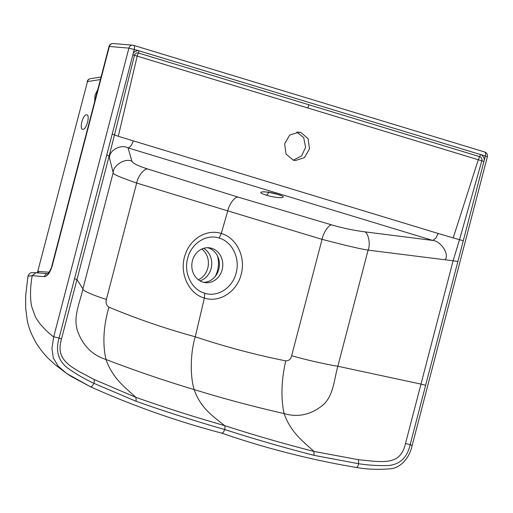 <?xml version="1.0" encoding="UTF-8"?>
<svg xmlns="http://www.w3.org/2000/svg" width="513" height="513" viewBox="0 0 513 513"><rect width="100%" height="100%" fill="white"/><g stroke="black" fill="none" stroke-linecap="round" stroke-linejoin="round"><path stroke-width="0.77" d="M36.025 272.717L32.178 275.635L27.965 276.244C30.203 271.486 31.267 272.884 36.025 272.717M47.703 273.743A3.982 3.636 94.8 0 0 44.407 276.674L32.178 275.635C30.177 287.517 29.972 297.7 31.582 306.19L35.211 316.45C38.821 323.293 44.977 330.128 53.666 336.958L51.922 348.558L53.32 357.952L58.104 366.083L66.6 373.445L55.128 364.692L49.235 359.292C45.651 356.073 41.476 350.937 36.712 343.883C31.53 335.047 28.343 326.999 27.151 319.734L25.65 307.774L25.701 295.283L27.959 276.244M48.235 273.743L47.574 273.82C47.991 274.359 51.775 267.972 51.941 265.587L52.3 265.554C50.184 272.518 47.562 276.225 44.413 276.674M285.728 360.87C288.845 360.902 290.813 359.177 291.64 355.695C304.748 359.549 325.588 364.301 337.644 366.224L337.843 366.256C333.963 379.941 333.501 396.947 321.798 405.956C310.076 414.985 297.502 417.524 284.074 413.568C280.791 397.889 281.342 380.325 285.728 360.87C254.858 354.656 224.707 346.634 195.273 336.791C165.616 328.686 136.83 318.804 108.91 307.159C106.351 305.466 105.511 302.888 106.403 299.432C92.096 294.956 81.779 290.236 82.946 288.851L76.956 279.598L74.545 278.655L134.278 49.363A3.982 1.853 106.9 0 0 133.56 45.343A3.982 1.853 106.9 0 0 133.406 45.311A3.982 3.636 94.8 0 0 132.739 45.182A3.982 3.636 94.8 0 0 128.904 48.119L109.365 46.478A3.982 3.636 -85.2 0 1 113.193 43.541A3.982 3.982 0 0 0 109.006 46.51L109.365 46.478L52.3 265.554M453.165 238.019L478.244 159.87L479.668 156.651L481.117 157.446L482.028 159.594L481.803 160.87L459.507 239.706L438.064 233.434L435.96 238.038L432.754 240.443C439.59 240.661 449.677 252.96 445.258 259.796L453.107 260.771L459.507 239.706L463.29 240.706L484.272 160.082L483.977 157.671L481.688 154.907L480.559 154.56L479.668 156.651L138.324 52.961L136.708 52.833L134.9 54.154L134.47 55.359L114.482 134.9L118.285 136.298L137.176 56.263L139.061 50.825L137.933 50.486L134.643 51.563L133.233 53.448M484.496 151.957A3.982 1.853 106.9 0 1 484.65 151.989A3.982 1.853 106.9 0 1 485.362 156.01L481.688 154.907M118.285 136.298L133.386 140.883L131.27 145.487L128.955 147.673L128.07 147.891L131.873 161.178C132.745 163.288 138.106 165.923 147.956 169.078C144.48 167.937 137.875 176.081 136.663 183.045L227.772 210.888L221.27 233.486C207.284 228.862 190.862 238.212 185.52 253.832C178.55 271.512 188.002 293.66 204.386 298.04C219.41 303.087 237.044 291.743 241.168 274.378C246.067 257.25 236.538 237.647 221.27 233.486L219.122 238.058C232.293 241.636 240.437 258.674 236.018 273.384C232.344 288.037 217.403 297.495 204.681 293.231C191.766 289.704 183.609 273.23 187.578 258.667C190.951 243.637 206.155 233.697 219.122 238.058M300.907 132.54L308.089 138.638L309.493 148.898L304.44 157.619L295.244 160.575L293.231 160.165L286.042 154.073L284.644 143.813L289.691 135.086L298.893 132.13L300.907 132.54L296.828 132.085M296.815 132.091L303.702 137.664L305.575 147.327L301.625 155.914L293.212 160.159M38.045 272.89A3.982 3.674 94.1 0 0 38.725 271.46L49.075 272.204M37.462 272.839A3.982 3.629 80.9 0 0 38.026 271.492L38.725 271.46M94.681 101.491L94.969 95.386L97.816 89.467M82.811 129.321C78.951 129.449 82.939 114.13 86.594 114.797C90.461 114.668 86.466 129.988 82.811 129.321L82.567 129.276M100.394 79.56L87.499 81.567L37.603 271.941L87.499 81.567A3.982 3.629 -98.9 0 1 90.423 78.675L101.061 77.021M201.833 249.01A17.525 15.461 -83.6 0 1 208.291 265.324A17.525 15.461 -83.6 0 1 198.39 279.803M211.702 248.298A17.525 15.461 -83.6 0 1 222.456 268.337A17.525 15.461 -83.6 0 1 205.347 282.631A17.525 15.461 -83.6 0 1 202.891 282.124A17.525 15.461 96.4 0 1 192.138 262.085A17.525 15.461 96.4 0 1 209.246 247.792A17.525 15.461 96.4 0 1 211.702 248.298M207.547 247.708A17.525 15.461 96.4 0 1 208.329 247.92A17.525 15.461 -83.6 0 1 219.237 267.01A17.525 15.461 -83.6 0 1 203.674 282.336M203.61 248.337A17.525 15.461 -83.6 0 1 211.645 265.696A17.525 15.461 -83.6 0 1 199.974 280.855M217.506 255.993A25.111 22.149 -83.6 0 1 215.216 276.456M268.652 191.759C268.184 193.728 267.427 194.863 266.388 195.164C253.39 191.362 265.522 190.509 277.713 194.356L277.45 194.331C268.844 192.266 263.971 191.471 262.823 191.933L263.214 191.766M266.388 195.164C278.604 199.025 290.698 198.153 277.713 194.356M204.681 293.231L204.386 298.04L195.273 336.791C189.893 354.329 190.381 378.075 194.203 389.591C164.449 380.684 135.041 370.642 105.973 359.466C92.616 355.285 83.26 346.089 77.905 331.873C72.468 317.65 79.919 302.773 82.926 288.825L113.181 172.695L109.442 157.792C109.352 149.584 121.754 144.115 128.07 147.891L432.754 240.443L364.249 231.767C353.528 230.356 342.812 228.105 332.084 225.015C329.179 224.04 323.35 232.421 322.055 239.359L227.772 210.888C229.125 204.039 235.166 196.158 238.314 197.165L147.956 169.078M106.403 299.432L136.663 183.045C122.896 178.184 111.988 174.144 113.181 172.695C113.04 165.237 125.275 157.863 131.873 161.178M291.64 355.695L322.055 239.359C334.906 242.585 355.618 248.151 368.09 250.126C371.066 243.611 367.686 231.498 364.249 231.767M405.507 443.488L410.156 444.694C407.258 457.41 400.102 464.342 388.694 465.477C378.607 465.855 368.571 465.265 358.6 463.72L358.497 459.706L371.38 461.027C390.566 462.803 401.544 460.95 405.507 443.488L420.987 384.102L337.843 366.256L368.09 250.126L445.258 259.796M109.442 157.792L109.083 156.266L114.482 134.9L112.212 134.066M74.545 278.655L59.078 338.048C55.41 350.533 58.174 360.472 67.357 367.866C75.789 373.868 84.632 379.017 93.892 383.314L135.945 401.249C165.244 411.561 194.825 420.981 224.681 429.509C225.143 427.521 225.098 426.22 224.553 425.598C254.313 435.191 284.106 443.803 313.918 451.427C303.337 441.507 290.961 432.882 284.074 413.568C253.839 406.726 223.88 398.736 194.203 389.591C200.724 408.592 213.318 416.3 224.553 425.598C194.523 417.031 164.942 407.604 135.817 397.325C125.236 387.405 112.86 378.786 105.973 359.466C102.453 343.716 103.434 326.281 108.91 307.159M358.497 459.706L313.918 451.427L314.046 455.352C284.067 447.657 254.281 439.045 224.681 429.509C223.828 432.113 222.764 433.293 221.494 433.043L221.661 433.107C176.786 421.301 132.982 405.828 90.262 386.674L66.6 373.445M355.868 467.337C357.163 467.689 358.074 466.484 358.6 463.72L314.046 455.352M425.636 385.301L457.885 261.463L453.107 260.771L420.987 384.102L425.636 385.301L410.156 444.694M457.885 261.463L463.29 240.706M484.272 160.082L485.349 156.01L487.35 156.805A3.982 3.982 0 0 0 484.65 151.989L133.56 45.343A3.982 3.982 0 0 0 132.739 45.182L113.193 43.541M137.933 50.486L128.904 48.119L53.666 336.958M483.939 161.467L132.848 54.82M106.807 154.817L109.083 156.266L61.496 338.99C56.449 356.118 64.914 363.877 82.157 373.175L94.354 379.582L135.817 397.325L136.182 400.069M61.496 338.99L59.078 338.048M480.559 154.56L139.061 50.825M307.71 108.07L308.999 104.806M438.064 233.434L133.386 140.883M332.084 225.015L238.314 197.165M412.144 445.502L410.163 444.694M53.711 336.797L59.072 338.048M90.192 386.635C91.436 386.969 92.667 385.866 93.892 383.314C94.463 381.409 94.43 380.075 93.789 379.299M136.189 400.069L135.945 401.249M109.006 46.51L51.941 265.587M37.603 271.941L37.237 272.82M90.423 78.675A3.982 3.982 0 0 0 87.178 81.605M277.45 194.331L281.342 195.665M412.157 445.489L487.35 156.805M47.754 273.705L35.981 272.717M412.144 445.489C409.259 459.135 399.556 468.254 390.258 468.811C378.28 469.799 366.936 469.35 356.221 467.458C310.506 459.751 265.657 448.298 221.661 433.107M90.262 386.674L71.442 376.555L66.607 373.451"/></g></svg>
